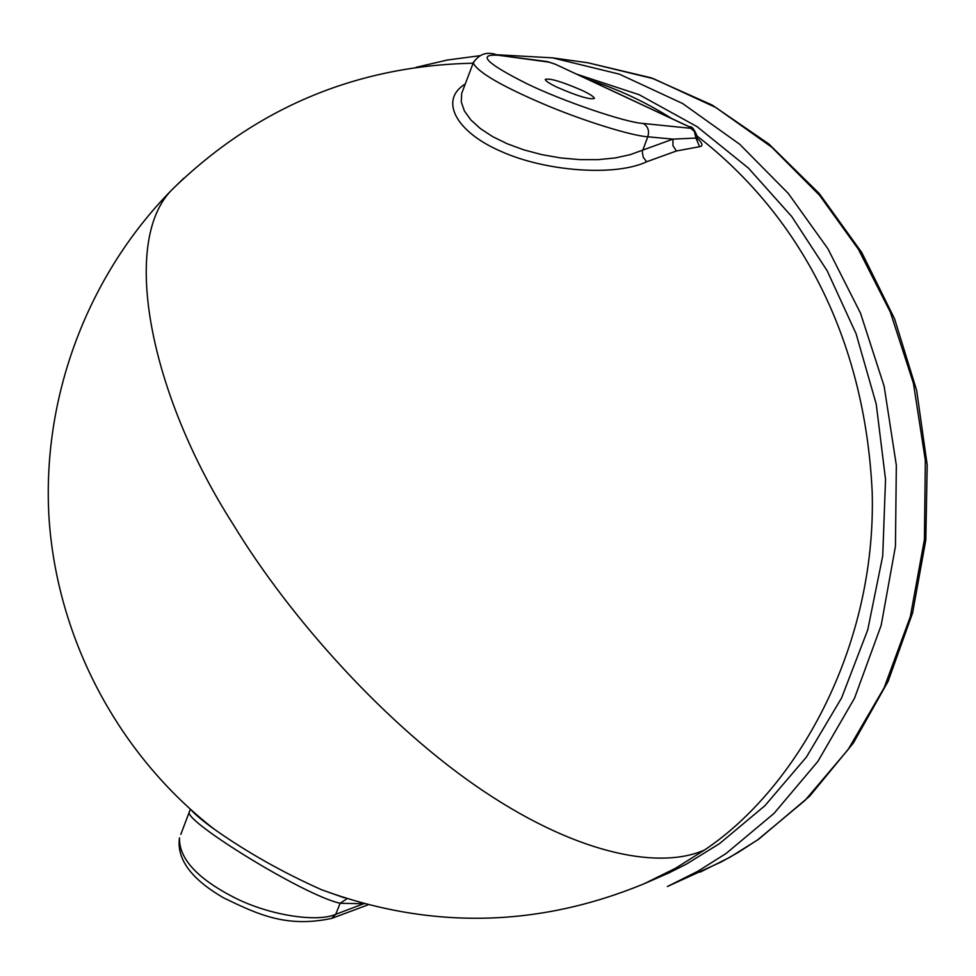 <?xml version="1.0" encoding="UTF-8"?>
<svg xmlns="http://www.w3.org/2000/svg" width="976" height="976" viewBox="0 0 976 976"><rect width="100%" height="100%" fill="white"/><g stroke="black" fill="none" stroke-linecap="round" stroke-linejoin="round"><path stroke-width="1.46" d="M582.013 90.353C589.687 93.964 593.823 96.648 594.433 98.381C590.321 99.942 577.999 96.282 557.467 87.401C549.891 83.814 545.816 81.167 545.23 79.459C549.378 77.921 561.639 81.545 582.013 90.353M344.247 897.774L321.69 889.783C282.784 872.471 246.928 852.243 214.122 829.112C203.435 821.438 195.725 815.033 191.015 809.885M364.39 903.739L340.136 903.288C303.621 895.224 185.074 821.658 189.21 812.227L189.673 811.129M363.938 903.617L335.695 914.329L331.742 918.379C285.992 928.152 257.274 914.012 223.919 898.03C191.284 879.169 176.473 859.112 179.486 837.859C178.962 858.49 196.993 878.266 233.593 897.2C269.596 915.72 317.468 922.479 335.695 914.329L340.136 903.288L347.041 898.676M688.861 126.648L689.459 126.831C691.789 126.002 694.436 129.357 697.413 136.896L695.949 138.067L694.375 131.479L688.861 126.648L555.417 64.282L549.366 62.196L498.431 55.266C476.788 53.839 486.304 63.33 526.955 83.741C562.493 101.101 625.909 122.683 643.282 123.476L690.801 128.32M465.259 83.985C438.907 100.028 455.67 131.967 501.444 151.573C546.548 171.776 615.929 176.473 646.661 161.76L676.405 150.987L672.915 145.619L672.976 139.129L695.949 138.067L699.585 146.693C703.281 146.107 702.598 143.362 697.547 138.458M646.661 161.76L643.269 157.331L642.245 151.658L647.796 136.786C649.528 130.869 648.027 126.429 643.282 123.476M638.475 103.005L608.573 89.023M463.246 89.316L461.697 93.403L461.282 101.955L464.369 110.91L470.81 119.902L480.338 128.551L492.587 136.591L507.191 143.753L523.734 149.828L541.765 154.623L560.688 157.941L579.781 159.637L598.239 159.637L615.283 157.941L630.215 154.659L672.976 139.129L647.796 136.786C631.826 135.884 582.416 120.756 541.851 103.31C500.615 85.522 477.728 72.09 473.214 63.013L473.665 61.817M576.975 74.261L639.17 94.709L697.108 126.673L748.47 168.14L791.743 216.538L827.16 270.755L856.086 333.743L876.241 404.162L885.537 479.387L882.731 555.917L867.725 629.935L841.617 697.877L806.457 757.022L764.867 805.749L719.544 843.606L686.409 864.102L668.743 873.008L644.294 883.695C537.715 927.651 430.172 929.689 321.69 889.783L344.174 897.749M416.118 67.332L447.264 60.036L479.521 55.754M497.394 54.778L552.465 57.84L619.296 74.127L682.639 103.541L739.662 144.228L788.315 193.455L827.916 248.77L860.515 313.198L884.146 386.264L896.334 465.259L895.443 546.389L881.169 625.36L854.561 698.108L817.864 761.439L773.98 813.447L725.973 853.573L697.742 871.324L667.425 886.501L721.691 861.735L738.161 852.451L757.766 839.763L804.968 800.454L848.107 749.568L884.183 687.677L910.34 616.637L924.418 539.557L925.346 460.428L913.451 383.385L890.332 312.113L858.392 249.27L819.559 195.298L771.833 147.254L715.859 107.506L653.615 78.739L587.906 62.781L552.465 57.84M697.364 136.25C798.307 214.513 865.017 336.208 872.227 492.941C876.192 647.71 796.989 788.144 704.635 849.937C661.582 869.25 581.037 856.233 484.291 791.621C387.594 727.108 290.397 618.662 233.203 524.441C149.499 393.767 120.243 241.621 171.947 189.747L183.878 178.157M704.635 849.937L675.587 868.225L644.294 883.695M190.247 809.507L180.804 834.407M555.954 64.44L547.255 61.573L498.431 55.266M689.349 126.782L555.417 64.282M547.255 61.573L549.366 62.196M676.405 150.987L699.585 146.693M588.65 79.715C617.808 89.036 645.502 101.968 671.72 118.535M473.14 63.208C356.24 65.648 255.834 107.824 171.947 189.747C87.132 275.879 41.468 398.001 49.081 518.878C57.401 639.719 118.706 754.826 214.122 829.112M368.245 904.764L331.742 918.379M496.272 54.619C486.438 51.435 478.752 54.229 473.214 63.013L463.173 89.511M697.413 137.25L697.718 139.3M587.906 62.781L651.199 77.824L712.187 105.054L768.868 143.972L819.303 193.577L861.723 252.455L894.577 318.81L916.671 390.473L927.2 465.064L925.797 540.07L912.584 612.965L888.123 681.333L853.378 743.017L809.677 796.172L758.596 839.299M758.45 839.397L729.926 857.27L700.182 872.105"/></g></svg>

